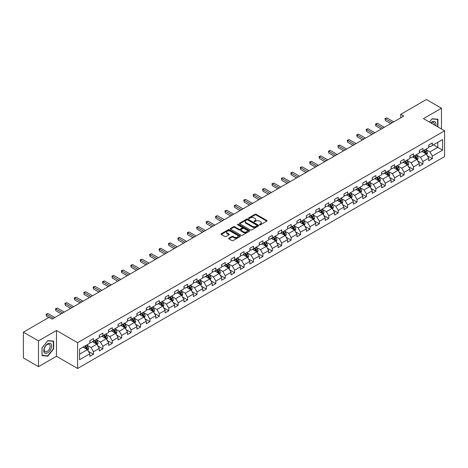 <?xml version="1.0" encoding="UTF-8"?>
<svg xmlns="http://www.w3.org/2000/svg" width="468" height="468" viewBox="0 0 468 468"><rect width="100%" height="100%" fill="white"/><g stroke="black" fill="none" stroke-linecap="round" stroke-linejoin="round"><path stroke-width="0.7" d="M259.664 224.78A0.585 0.339 0 0 0 260.495 224.78L266.783 221.142A0.837 0.486 0 0 0 267.029 220.802A0.837 0.486 0 0 0 266.783 220.457L256.125 214.303A0.837 0.486 0 0 0 254.937 214.303L248.648 217.936A0.585 0.339 0 0 0 249.473 218.416L250.292 217.948A2.679 1.55 0 0 1 254.083 217.948L254.966 218.462A2.679 1.55 0 0 1 255.756 219.556A2.679 1.55 0 0 1 254.966 220.65L254.153 221.118A0.585 0.339 0 0 0 254.984 221.598L255.797 221.124A2.679 1.55 0 0 1 259.588 221.124L260.477 221.639A2.679 1.55 0 0 1 261.261 222.733A2.679 1.55 0 0 1 260.477 223.827L259.664 224.301A0.585 0.339 0 0 0 259.664 224.78L259.664 224.301M228.934 238.177A0.837 0.486 0 0 0 228.694 238.516A0.837 0.486 0 0 0 228.934 238.855L231.929 240.587A0.837 0.486 0 0 0 233.111 240.587L240.102 236.551A0.837 0.486 0 0 0 240.347 236.205A0.837 0.486 0 0 0 240.102 235.866L229.443 229.712A0.837 0.486 0 0 0 228.255 229.712L221.265 233.748A0.837 0.486 0 0 0 221.019 234.088A0.837 0.486 0 0 0 221.265 234.427L224.88 236.516A0.837 0.486 0 0 0 226.062 236.516L229.057 234.79A0.837 0.486 0 0 0 229.302 234.445A0.837 0.486 0 0 0 229.057 234.105L227.261 233.07A2.241 1.293 0 0 1 226.606 232.157A2.241 1.293 0 0 1 227.992 230.958A2.241 1.293 0 0 1 230.431 231.239L237.451 235.293A2.241 1.293 0 0 1 238.107 236.205A2.241 1.293 0 0 1 236.726 237.405A2.241 1.293 0 0 1 234.281 237.124L233.111 236.445A0.837 0.486 0 0 0 231.929 236.445L228.934 238.177L228.934 238.855L231.929 237.141L231.929 236.445M56.47 330.502L38.487 340.885L23.4 332.175L23.4 357.956L38.487 366.666L56.47 356.288L77.589 368.48L77.589 342.699L56.47 330.502L56.47 356.288M441.464 128.992L441.464 108.231L423.481 118.615L444.6 130.806L77.589 342.699M441.464 108.231L426.377 99.52L400.731 114.327L400.731 117.813M23.4 332.175L49.046 317.368L52.065 319.112L403.749 116.07L400.731 114.327M250.351 229.952A0.837 0.486 0 0 0 251.532 229.952L258.523 225.915A0.837 0.486 0 0 0 258.769 225.57A0.837 0.486 0 0 0 258.523 225.231L247.859 219.077A0.837 0.486 0 0 0 246.677 219.077L239.686 223.113A0.837 0.486 0 0 0 239.44 223.452A0.837 0.486 0 0 0 239.686 223.792L250.351 229.952M237.879 224.903A0.585 0.339 0 0 1 238.475 224.985L238.475 224.289L249.315 230.548A0.837 0.486 0 0 1 249.555 230.888A0.837 0.486 0 0 1 249.315 231.233L242.325 235.269A0.837 0.486 0 0 1 241.137 235.269L230.478 229.109L233.468 227.395L233.468 226.699L230.478 228.431A0.837 0.486 0 0 0 230.233 228.77A0.837 0.486 0 0 0 230.478 229.109L230.478 228.431M233.468 227.395A0.837 0.486 0 0 1 234.655 227.395L234.655 226.699A0.837 0.486 0 0 0 233.468 226.699M234.655 226.699L238.978 229.197A0.837 0.486 0 0 0 240.16 229.197L242.143 228.051A0.837 0.486 0 0 0 242.389 227.711A0.837 0.486 0 0 0 242.143 227.366L237.645 224.769A0.585 0.339 0 0 1 238.475 224.289M77.589 368.48L444.6 156.587L444.6 130.806M88.423 351.357L93.46 354.264L93.46 351.72L99.251 348.379L99.251 350.918L102.872 348.83L102.872 346.285L108.664 342.945L108.664 345.483L112.285 343.395L112.285 340.85L118.082 337.51L118.082 340.049L121.698 337.96L121.698 335.416L127.495 332.075L127.495 334.614L131.116 332.526L131.116 329.981L136.908 326.635L136.908 329.18L140.529 327.091L140.529 324.546L146.32 321.2L146.32 323.745L149.941 321.656L149.941 319.112L155.733 315.765L155.733 318.31L159.354 316.222L159.354 313.677L165.145 310.331L165.145 312.876L168.767 310.787L168.767 308.242L174.564 304.896L174.564 307.441L178.179 305.352L178.179 302.808L183.977 299.461L183.977 302.006L187.598 299.918L187.598 297.373L193.389 294.027L193.389 296.572L197.01 294.483L197.01 291.938L202.802 288.592L202.802 291.137L206.423 289.048L206.423 286.504L212.215 283.158L212.215 285.702L215.836 283.614L215.836 281.069L221.627 277.723L221.627 280.268L225.248 278.173L225.248 275.634L231.046 272.288L231.046 274.833L234.661 272.739L234.661 270.2L240.458 266.854L240.458 269.398L244.08 267.304L244.08 264.765L249.871 261.419L249.871 263.964L253.492 261.869L253.492 259.33L259.284 255.984L259.284 258.529L262.905 256.435L262.905 253.896L268.696 250.55L268.696 253.094L272.317 251L272.317 248.461L278.109 245.115L278.109 247.66L281.73 245.565L281.73 243.021L287.527 239.68L287.527 242.219L291.143 240.131L291.143 237.586L296.94 234.246L296.94 236.785L300.561 234.696L300.561 232.151L306.353 228.811L306.353 231.35L309.974 229.261L309.974 226.717L315.765 223.376L315.765 225.915L319.387 223.827L319.387 221.282L325.178 217.942L325.178 220.481L328.799 218.392L328.799 215.847L334.591 212.507L334.591 215.046L338.212 212.958L338.212 210.413L344.009 207.067L344.009 209.611L347.625 207.523L347.625 204.978L353.422 201.632L353.422 204.177L357.043 202.088L357.043 199.543L362.835 196.197L362.835 198.742L366.456 196.654L366.456 194.109L372.247 190.763L372.247 193.307L375.868 191.219L375.868 188.674L381.66 185.328L381.66 187.873L385.281 185.784L385.281 183.24L391.072 179.893L391.072 182.438L394.694 180.35L394.694 177.805L400.491 174.459L400.491 177.003L404.112 174.915L404.112 172.37L409.904 169.024L409.904 171.569L413.525 169.48L413.525 166.936L419.316 163.589L419.316 166.134L422.937 164.046L422.937 161.501L428.729 158.155L428.729 160.699L432.35 158.605L432.35 156.066L442.611 150.14L442.611 139.552L437.779 142.336L437.779 147.356L442.611 150.14M93.46 354.264L89.838 356.353L89.838 353.814L79.578 359.734L79.578 349.146L89.838 343.219L89.838 340.675L93.46 338.586L93.46 341.131L99.251 337.785L99.251 335.24L102.872 333.152L102.872 335.696L108.664 332.35L108.664 329.805L112.285 327.717L112.285 330.262L118.082 326.916L118.082 324.371L121.698 322.282L121.698 324.827L127.495 321.481L127.495 318.936L131.116 316.848L131.116 319.392L136.908 316.046L136.908 313.501L140.529 311.413L140.529 313.958L146.32 310.612L146.32 308.067L149.941 305.978L149.941 308.523L155.733 305.177L155.733 302.632L159.354 300.544L159.354 303.089L165.145 299.742L165.145 297.198L168.767 295.109L168.767 297.654L174.564 294.308L174.564 291.763L178.179 289.674L178.179 292.213L183.977 288.873L183.977 286.328L187.598 284.24L187.598 286.779L193.389 283.438L193.389 280.894L197.01 278.805L197.01 281.344L202.802 278.004L202.802 275.459L206.423 273.37L206.423 275.909L212.215 272.569L212.215 270.024L215.836 267.936L215.836 270.475L221.627 267.134L221.627 264.59L225.248 262.501L225.248 265.04L231.046 261.7L231.046 259.155L234.661 257.061L234.661 259.605L240.458 256.259L240.458 253.72L244.08 251.626L244.08 254.171L249.871 250.825L249.871 248.286L253.492 246.191L253.492 248.736L259.284 245.39L259.284 242.851L262.905 240.757L262.905 243.301L268.696 239.955L268.696 237.416L272.317 235.322L272.317 237.867L278.109 234.521L278.109 231.982L281.73 229.887L281.73 232.432L287.527 229.086L287.527 226.547L291.143 224.453L291.143 226.998L296.94 223.651L296.94 221.107L300.561 219.018L300.561 221.563L306.353 218.217L306.353 215.672L309.974 213.583L309.974 216.128L315.765 212.782L315.765 210.237L319.387 208.149L319.387 210.694L325.178 207.347L325.178 204.803L328.799 202.714L328.799 205.259L334.591 201.913L334.591 199.368L338.212 197.28L338.212 199.824L344.009 196.478L344.009 193.933L347.625 191.845L347.625 194.39L353.422 191.043L353.422 188.499L357.043 186.41L357.043 188.955L362.835 185.609L362.835 183.064L366.456 180.976L366.456 183.52L372.247 180.174L372.247 177.629L375.868 175.541L375.868 178.086L381.66 174.739L381.66 172.195L385.281 170.106L385.281 172.645L391.072 169.305L391.072 166.76L394.694 164.672L394.694 167.211L400.491 163.87L400.491 161.325L404.112 159.237L404.112 161.776L409.904 158.436L409.904 155.891L413.525 153.802L413.525 156.341L419.316 153.001L419.316 150.456L422.937 148.368L422.937 150.907L428.729 147.566L428.729 145.022L432.35 142.933L432.35 145.472L442.611 139.552M92.494 341.687L96.841 344.196L91.044 347.543L86.703 345.033M89.838 341.827L91.044 342.523L93.46 341.131M91.044 347.543L93.46 351.72M96.841 344.196L99.251 348.379M101.907 336.252L106.254 338.762L100.456 342.108L96.115 339.598M99.251 336.393L100.456 337.089L102.872 335.696M100.456 342.108L102.872 346.285M106.254 338.762L108.664 342.945M111.32 330.817L115.666 333.327L109.875 336.673L105.528 334.164M108.664 330.958L109.875 331.654L112.285 330.262M109.875 336.673L112.285 340.85M115.666 333.327L118.082 337.51M120.732 325.383L125.079 327.892L119.287 331.239L114.941 328.729M118.082 325.523L119.287 326.219L121.698 324.827M119.287 331.239L121.698 335.416M125.079 327.892L127.495 332.075M130.151 319.948L134.492 322.458L128.7 325.804L124.353 323.294M127.495 320.089L128.7 320.785L131.116 319.392M128.7 325.804L131.116 329.981M134.492 322.458L136.908 326.635M139.563 314.514L143.904 317.023L138.113 320.364L133.766 317.86M136.908 314.654L138.113 315.35L140.529 313.958M138.113 320.364L140.529 324.546M143.904 317.023L146.32 321.2M148.976 309.079L153.323 311.589L147.525 314.929L143.185 312.425M146.32 309.219L147.525 309.915L149.941 308.523M147.525 314.929L149.941 319.112M153.323 311.589L155.733 315.765M158.389 303.644L162.735 306.154L156.944 309.494L152.597 306.99M155.733 303.785L156.944 304.481L159.354 303.089M156.944 309.494L159.354 313.677M162.735 306.154L165.145 310.331M167.801 298.21L172.148 300.719L166.356 304.06L162.01 301.556M165.145 298.35L166.356 299.046L168.767 297.654M166.356 304.06L168.767 308.242M172.148 300.719L174.564 304.896M177.214 292.775L181.561 295.285L175.769 298.625L171.423 296.121M174.564 292.915L175.769 293.611L178.179 292.213M175.769 298.625L178.179 302.808M181.561 295.285L183.977 299.461M186.633 287.34L190.973 289.85L185.182 293.19L180.835 290.681M183.977 287.481L185.182 288.177L187.598 286.779M185.182 293.19L187.598 297.373M190.973 289.85L193.389 294.027M196.045 281.906L200.386 284.409L194.594 287.756L190.248 285.246M193.389 282.046L194.594 282.742L197.01 281.344M194.594 287.756L197.01 291.938M200.386 284.409L202.802 288.592M205.458 276.471L209.804 278.975L204.007 282.321L199.666 279.811M202.802 276.606L204.007 277.308L206.423 275.909M204.007 282.321L206.423 286.504M209.804 278.975L212.215 283.158M214.87 271.036L219.217 273.54L213.426 276.886L209.079 274.377M212.215 271.171L213.426 271.873L215.836 270.475M213.426 276.886L215.836 281.069M219.217 273.54L221.627 277.723M224.283 265.602L228.63 268.106L222.838 271.452L218.492 268.942M221.627 265.736L222.838 266.432L225.248 265.04M222.838 271.452L225.248 275.634M228.63 268.106L231.046 272.288M233.696 260.167L238.042 262.671L232.251 266.017L227.904 263.507M231.046 260.302L232.251 260.998L234.661 259.605M232.251 266.017L234.661 270.2M238.042 262.671L240.458 266.854M243.114 254.727L247.455 257.236L241.663 260.582L237.317 258.073M240.458 254.867L241.663 255.563L244.08 254.171M241.663 260.582L244.08 264.765M247.455 257.236L249.871 261.419M252.527 249.292L256.868 251.802L251.076 255.148L246.73 252.638M249.871 249.432L251.076 250.128L253.492 248.736M251.076 255.148L253.492 259.33M256.868 251.802L259.284 255.984M261.94 243.857L266.286 246.367L260.489 249.713L256.148 247.203M259.284 243.998L260.489 244.694L262.905 243.301M260.489 249.713L262.905 253.896M266.286 246.367L268.696 250.55M271.352 238.423L275.699 240.932L269.907 244.278L265.561 241.769M268.696 238.563L269.907 239.259L272.317 237.867M269.907 244.278L272.317 248.461M275.699 240.932L278.109 245.115M280.765 232.988L285.111 235.498L279.32 238.844L274.973 236.334M278.109 233.128L279.32 233.824L281.73 232.432M279.32 238.844L281.73 243.021M285.111 235.498L287.527 239.68M290.178 227.553L294.524 230.063L288.733 233.409L284.386 230.899M287.527 227.694L288.733 228.39L291.143 226.998M288.733 233.409L291.143 237.586M294.524 230.063L296.94 234.246M299.596 222.119L303.937 224.628L298.145 227.974L293.799 225.465M296.94 222.259L298.145 222.955L300.561 221.563M298.145 227.974L300.561 232.151M303.937 224.628L306.353 228.811M309.009 216.684L313.349 219.194L307.558 222.54L303.217 220.03M306.353 216.824L307.558 217.521L309.974 216.128M307.558 222.54L309.974 226.717M313.349 219.194L315.765 223.376M318.421 211.249L322.768 213.759L316.971 217.105L312.63 214.596M315.765 211.39L316.971 212.086L319.387 210.694M316.971 217.105L319.387 221.282M322.768 213.759L325.178 217.942M327.834 205.815L332.181 208.324L326.389 211.671L322.042 209.161M325.178 205.955L326.389 206.651L328.799 205.259M326.389 211.671L328.799 215.847M332.181 208.324L334.591 212.507M337.247 200.38L341.593 202.89L335.802 206.236L331.455 203.726M334.591 200.52L335.802 201.217L338.212 199.824M335.802 206.236L338.212 210.413M341.593 202.89L344.009 207.067M346.659 194.945L351.006 197.455L345.214 200.795L340.868 198.292M344.009 195.086L345.214 195.782L347.625 194.39M345.214 200.795L347.625 204.978M351.006 197.455L353.422 201.632M356.078 189.511L360.418 192.02L354.627 195.361L350.28 192.857M353.422 189.651L354.627 190.347L357.043 188.955M354.627 195.361L357.043 199.543M360.418 192.02L362.835 196.197M365.49 184.076L369.831 186.586L364.04 189.926L359.699 187.422M362.835 184.216L364.04 184.913L366.456 183.52M364.04 189.926L366.456 194.109M369.831 186.586L372.247 190.763M374.903 178.641L379.25 181.151L373.452 184.491L369.112 181.988M372.247 178.782L373.452 179.478L375.868 178.086M373.452 184.491L375.868 188.674M379.25 181.151L381.66 185.328M384.316 173.207L388.662 175.716L382.871 179.057L378.524 176.553M381.66 173.347L382.871 174.043L385.281 172.645M382.871 179.057L385.281 183.24M388.662 175.716L391.072 179.893M393.728 167.772L398.075 170.282L392.283 173.622L387.937 171.112M391.072 167.913L392.283 168.609L394.694 167.211M392.283 173.622L394.694 177.805M398.075 170.282L400.491 174.459M403.141 162.337L407.488 164.847L401.696 168.188L397.35 165.678M400.491 162.478L401.696 163.174L404.112 161.776M401.696 168.188L404.112 172.37M407.488 164.847L409.904 169.024M412.56 156.903L416.9 159.407L411.109 162.753L406.762 160.243M409.904 157.037L411.109 157.739L413.525 156.341M411.109 162.753L413.525 166.936M416.9 159.407L419.316 163.589M421.972 151.468L426.313 153.972L420.521 157.318L416.181 154.809M419.316 151.603L420.521 152.305L422.937 150.907M420.521 157.318L422.937 161.501M426.313 153.972L428.729 158.155M433.438 144.846L437.779 147.356L429.934 151.884L425.593 149.374M428.729 146.168L429.934 146.864L432.35 145.472M429.934 151.884L432.35 156.066M38.487 340.885L38.487 366.666M79.578 354.159L87.422 349.631L83.082 347.121M87.422 349.631L89.838 353.814M427.313 155.698L432.35 158.605M417.901 161.132L422.937 164.046M408.482 166.567L413.525 169.48M399.069 172.002L404.112 174.915M389.657 177.436L394.694 180.35M380.244 182.871L385.281 185.784M370.831 188.306L375.868 191.219M361.419 193.746L366.456 196.654M352 199.181L357.043 202.088M342.588 204.615L347.625 207.523M333.175 210.05L338.212 212.958M323.762 215.485L328.799 218.392M314.35 220.919L319.387 223.827M304.937 226.354L309.974 229.261M295.519 231.789L300.561 234.696M286.106 237.223L291.143 240.131M276.693 242.658L281.73 245.565M267.281 248.093L272.317 251M257.868 253.527L262.905 256.435M248.449 258.962L253.492 261.869M239.037 264.397L244.08 267.304M229.624 269.831L234.661 272.739M220.212 275.266L225.248 278.173M210.799 280.701L215.836 283.614M201.386 286.135L206.423 289.048M191.968 291.57L197.01 294.483M182.555 297.004L187.598 299.918M173.142 302.439L178.179 305.352M163.73 307.874L168.767 310.787M154.317 313.314L159.354 316.222M144.904 318.749L149.941 321.656M135.486 324.184L140.529 327.091M126.073 329.618L131.116 332.526M116.661 335.053L121.698 337.96M107.248 340.488L112.285 343.395M97.835 345.922L102.872 348.83M437.931 126.957L437.931 119.276L432.11 118.755L429.454 122.06M42.015 355.621L47.841 356.142L53.662 348.9L53.662 341.131L47.841 340.61L42.015 347.859L42.015 355.621M53.358 348.724L53.662 348.9M47.221 355.785L47.841 356.142M259.898 224.862L260.477 224.523A2.679 1.55 0 0 0 261.261 223.429L261.261 222.733M255.756 219.556L255.756 220.252A2.679 1.55 0 0 1 254.966 221.346L254.387 221.68M266.772 221.153L256.125 214.999A0.837 0.486 0 0 0 254.937 214.999L248.882 218.497M258.523 225.231L258.523 225.915L247.859 219.773A0.837 0.486 0 0 0 246.677 219.773L239.698 223.803M257.043 225.81A0.585 0.339 0 0 0 257.043 225.336L247.683 219.931A0.585 0.339 0 0 0 246.852 219.931L245.992 220.428A2.679 1.55 0 0 0 245.209 221.522A2.679 1.55 0 0 0 245.992 222.616L252.392 226.307A2.679 1.55 0 0 0 256.183 226.307L257.043 225.81L257.043 226.506A0.585 0.339 0 0 0 257.213 226.272L257.213 225.57M245.209 221.522L245.209 222.218A2.679 1.55 0 0 0 245.992 223.312L245.992 222.616M257.043 226.506L256.183 227.003A2.679 1.55 0 0 1 252.392 227.003L245.992 223.312M234.655 227.395L238.978 229.893A0.837 0.486 0 0 0 240.16 229.893L242.143 228.747A0.837 0.486 0 0 0 242.389 228.407L242.389 227.711M238.475 224.985L249.304 231.239M243.465 231.789A2.241 1.293 0 0 0 245.905 232.069A2.241 1.293 0 0 0 247.291 230.87A2.241 1.293 0 0 0 246.63 229.958L244.161 228.53A0.837 0.486 0 0 0 242.974 228.53L240.991 229.677A0.837 0.486 0 0 0 240.745 230.016A0.837 0.486 0 0 0 240.991 230.361L243.465 231.789L243.465 232.485A2.241 1.293 0 0 0 245.905 232.766A2.241 1.293 0 0 0 247.291 231.572L247.291 230.87M240.745 230.016L240.745 230.712A0.837 0.486 0 0 0 240.991 231.057L240.991 230.361M243.465 232.485L240.991 231.057M238.107 236.205L238.107 236.907A2.241 1.293 0 0 1 236.726 238.101A2.241 1.293 0 0 1 234.281 237.82L233.111 237.141A0.837 0.486 0 0 0 231.929 237.141M226.606 232.157L226.606 232.853A2.241 1.293 0 0 0 227.261 233.766L227.261 233.07M229.057 234.105L229.057 234.79L227.261 233.766M240.09 236.556L229.443 230.408A0.837 0.486 0 0 0 228.255 230.408L221.276 234.439L221.265 233.748M426.793 154.803L427.512 152.989A2.264 1.305 -120 0 0 426.787 151.065L425.541 149.403M423.37 152.275L422.528 151.146M423.675 150.485L424.921 152.147A2.264 1.305 60 0 1 425.564 153.504L426.289 153.089A2.264 1.305 -120 0 0 425.64 151.726L424.394 150.064M423.832 150.392L425.213 152.235A1.152 0.667 60 0 1 425.424 152.586L426.289 153.089M392.219 122.721L385.299 118.726L386.808 117.854L393.728 121.85M390.716 123.593L385.299 120.469L384.971 118.539L386.808 117.854M385.299 120.469L384.971 118.539M437.258 119.217L437.633 119.434L437.633 126.781M429.466 122.066L431.987 118.93L437.633 119.434M435.72 125.681A5.546 3.2 120 0 0 434.76 121.645A5.546 3.2 120 0 0 430.788 122.832M434.38 124.903A4.2 2.422 120 0 0 433.538 122.499A4.2 2.422 120 0 0 431.034 122.973M47.718 352.837A5.546 3.2 120 0 0 51.644 346.045A5.546 3.2 120 0 0 47.718 343.781A5.546 3.2 120 0 0 43.799 350.573A5.546 3.2 120 0 0 47.718 352.837M47.169 351.421A4.2 2.422 120 0 0 49.912 347.718A4.2 2.422 120 0 0 49.269 344.354A4.2 2.422 120 0 0 47.169 344.559A4.2 2.422 120 0 0 44.425 348.262A4.2 2.422 120 0 0 45.068 351.626A4.2 2.422 120 0 0 47.169 351.421M42.079 347.806L47.718 340.786L53.358 341.289L53.358 348.812L47.718 355.832L42.079 355.329L42.067 347.794M52.989 341.073L53.358 341.289M417.38 160.237L418.099 158.424A2.264 1.305 -120 0 0 417.374 156.499L416.128 154.838M413.958 157.71L413.115 156.581M414.256 155.92L415.502 157.581A2.264 1.305 60 0 1 416.151 158.939L416.877 158.523A2.264 1.305 -120 0 0 416.227 157.16L414.981 155.499M414.414 155.826L415.8 157.669A1.152 0.667 60 0 1 416.005 158.02L416.877 158.523M407.967 165.672L408.681 163.864A2.264 1.305 -120 0 0 407.961 161.934L406.715 160.272M404.545 163.145L403.697 162.016M404.843 161.355L406.089 163.016A2.264 1.305 60 0 1 406.739 164.373L407.464 163.958A2.264 1.305 -120 0 0 406.815 162.601L405.569 160.934M405.001 161.261L406.382 163.11A1.152 0.667 60 0 1 406.593 163.455L407.464 163.958M382.806 128.156L375.886 124.16L377.395 123.289L384.316 127.29M381.297 129.028L375.886 125.904L375.886 124.16L375.552 123.973L377.395 123.289M375.886 125.904L375.552 123.973M373.394 133.591L366.473 129.595L367.983 128.723L374.903 132.725M371.885 134.462L366.473 131.338L366.473 129.595L366.14 129.408L367.983 128.723M366.473 131.338L366.14 129.408M398.549 171.107L399.268 169.299A2.264 1.305 -120 0 0 398.549 167.369L397.303 165.707M395.132 168.579L394.284 167.45M395.431 166.789L396.677 168.451A2.264 1.305 60 0 1 397.326 169.814L398.046 169.393A2.264 1.305 -120 0 0 397.402 168.035L396.156 166.368M395.589 166.696L396.969 168.544A1.152 0.667 60 0 1 397.18 168.889L398.046 169.393M389.136 176.541L389.856 174.734A2.264 1.305 -120 0 0 389.136 172.803L387.89 171.142M385.72 174.014L384.871 172.885M386.018 172.224L387.264 173.885A2.264 1.305 60 0 1 387.913 175.248L388.633 174.827A2.264 1.305 -120 0 0 387.99 173.47L386.743 171.803M386.176 172.13L387.557 173.979A1.152 0.667 60 0 1 387.767 174.324L388.633 174.827M379.724 181.976L380.443 180.168A2.264 1.305 -120 0 0 379.718 178.238L378.477 176.576M376.301 179.449L375.459 178.32M376.605 177.659L377.851 179.32A2.264 1.305 60 0 1 378.495 180.683L379.22 180.262A2.264 1.305 -120 0 0 378.571 178.905L377.331 177.237M376.763 177.565L378.144 179.414A1.152 0.667 60 0 1 378.355 179.759L379.22 180.262M363.981 139.031L357.061 135.03L358.57 134.164L365.49 138.159M362.472 139.897L357.061 136.773L357.061 135.03L356.727 134.843L358.57 134.164M357.061 136.773L356.727 134.843M354.568 144.466L347.648 140.464L349.151 139.599L356.078 143.594M353.059 145.332L347.648 142.208L347.648 140.464L347.315 140.277L349.151 139.599M347.648 142.208L347.315 140.277M345.156 149.9L338.229 145.905L339.739 145.033L346.659 149.029M343.647 150.766L338.229 147.642L337.902 145.712L339.739 145.033M338.229 147.642L337.902 145.712M370.311 187.411L371.03 185.603A2.264 1.305 -120 0 0 370.305 183.678L369.059 182.011M366.889 184.883L366.046 183.754M367.193 183.093L368.439 184.755A2.264 1.305 60 0 1 369.082 186.118L369.808 185.697A2.264 1.305 -120 0 0 369.158 184.339L367.912 182.672M367.351 183L368.731 184.848A1.152 0.667 60 0 1 368.942 185.199L369.808 185.697M335.737 155.335L328.817 151.339L330.326 150.468L337.247 154.463M334.234 156.207L328.817 153.077L328.489 151.146L330.326 150.468M328.817 153.077L328.489 151.146M360.898 192.845L361.618 191.038A2.264 1.305 -120 0 0 360.892 189.113L359.646 187.446M357.476 190.318L356.628 189.189M357.774 188.528L359.02 190.189A2.264 1.305 60 0 1 359.67 191.552L360.395 191.131A2.264 1.305 -120 0 0 359.746 189.774L358.5 188.113M357.932 188.434L359.319 190.283A1.152 0.667 60 0 1 359.523 190.634L360.395 191.131M326.325 160.77L319.404 156.774L320.913 155.903L327.834 159.898M324.815 161.641L319.404 158.512L319.404 156.774L319.071 156.581L320.913 155.903M319.404 158.512L319.071 156.581M351.486 198.28L352.199 196.472A2.264 1.305 -120 0 0 351.48 194.548L350.234 192.88M348.063 195.753L347.215 194.624M348.362 193.963L349.608 195.624A2.264 1.305 60 0 1 350.257 196.987L350.982 196.566A2.264 1.305 -120 0 0 350.333 195.209L349.087 193.547M348.52 193.869L349.9 195.718A1.152 0.667 60 0 1 350.111 196.069L350.982 196.566M316.912 166.204L309.991 162.209L311.501 161.337L318.421 165.333M315.403 167.076L309.991 163.946L309.991 162.209L309.658 162.016L311.501 161.337M309.991 163.946L309.658 162.016M342.067 203.715L342.787 201.907A2.264 1.305 -120 0 0 342.067 199.982L340.821 198.315M338.651 201.187L337.802 200.058M338.949 199.397L340.195 201.059A2.264 1.305 60 0 1 340.844 202.422L341.564 202A2.264 1.305 -120 0 0 340.92 200.643L339.674 198.982M339.107 199.309L340.488 201.152A1.152 0.667 60 0 1 340.698 201.503L341.564 202M307.499 171.639L300.579 167.643L302.088 166.772L309.009 170.767M305.99 172.511L300.579 169.381L300.579 167.643L300.245 167.45L302.088 166.772M300.579 169.381L300.245 167.45M332.654 209.149L333.374 207.342A2.264 1.305 -120 0 0 332.654 205.417L331.408 203.755M329.238 206.622L328.39 205.493M329.536 204.832L330.782 206.493A2.264 1.305 60 0 1 331.432 207.856L332.151 207.435A2.264 1.305 -120 0 0 331.508 206.078L330.262 204.417M329.694 204.744L331.075 206.587A1.152 0.667 60 0 1 331.285 206.938L332.151 207.435M298.087 177.074L291.166 173.078L292.67 172.206L299.596 176.202M296.577 177.945L291.166 174.821L291.166 173.078L290.833 172.885L292.67 172.206M291.166 174.821L290.833 172.885M323.242 214.584L323.961 212.776A2.264 1.305 -120 0 0 323.236 210.852L321.996 209.19M319.82 212.057L318.977 210.928M320.124 210.267L321.37 211.928A2.264 1.305 60 0 1 322.013 213.291L322.739 212.87A2.264 1.305 -120 0 0 322.089 211.513L320.849 209.851M320.282 210.179L321.662 212.022A1.152 0.667 60 0 1 321.873 212.373L322.739 212.87M288.674 182.508L281.748 178.513L283.257 177.641L290.178 181.637M287.165 183.38L281.748 180.256L281.42 178.32L283.257 177.641M281.748 180.256L281.42 178.32M313.829 220.018L314.549 218.211A2.264 1.305 -120 0 0 313.823 216.286L312.577 214.625M310.407 217.491L309.564 216.362M310.711 215.701L311.957 217.363A2.264 1.305 60 0 1 312.601 218.726L313.326 218.304A2.264 1.305 -120 0 0 312.677 216.947L311.431 215.286M310.869 215.613L312.25 217.456A1.152 0.667 60 0 1 312.46 217.807L313.326 218.304M279.256 187.943L272.335 183.947L273.844 183.076L280.765 187.071M277.746 188.815L272.335 185.691L272.007 183.754L273.844 183.076M272.335 185.691L272.007 183.754M304.416 225.453L305.13 223.645A2.264 1.305 -120 0 0 304.411 221.721L303.165 220.059M300.994 222.926L300.146 221.797M301.293 221.136L302.539 222.797A2.264 1.305 60 0 1 303.188 224.16L303.913 223.745A2.264 1.305 -120 0 0 303.264 222.382L302.018 220.72M301.45 221.048L302.837 222.891A1.152 0.667 60 0 1 303.042 223.242L303.913 223.745M269.843 193.378L262.922 189.382L264.432 188.51L271.352 192.506M268.334 194.249L262.922 191.125L262.922 189.382L262.589 189.189L264.432 188.51M262.922 191.125L262.589 189.189M295.004 230.888L295.717 229.08A2.264 1.305 -120 0 0 294.998 227.155L293.752 225.494M291.582 228.366L290.733 227.232M291.88 226.57L293.126 228.238A2.264 1.305 60 0 1 293.775 229.595L294.501 229.18A2.264 1.305 -120 0 0 293.851 227.817L292.605 226.155M292.038 226.483L293.418 228.326A1.152 0.667 60 0 1 293.629 228.676L294.501 229.18M260.43 198.812L253.51 194.817L255.019 193.945L261.94 197.941M258.921 199.684L253.51 196.56L253.51 194.817L253.176 194.624L255.019 193.945M253.51 196.56L253.176 194.624M285.585 236.322L286.305 234.515A2.264 1.305 -120 0 0 285.585 232.59L284.339 230.929M282.169 233.801L281.321 232.672M282.467 232.005L283.713 233.672A2.264 1.305 60 0 1 284.363 235.03L285.082 234.614A2.264 1.305 -120 0 0 284.439 233.251L283.193 231.59M282.625 231.917L284.006 233.76A1.152 0.667 60 0 1 284.216 234.111L285.082 234.614M251.018 204.247L244.097 200.251L245.606 199.38L252.527 203.375M249.508 205.119L244.097 201.995L244.097 200.251L243.764 200.058L245.606 199.38M244.097 201.995L243.764 200.058M276.173 241.757L276.892 239.949A2.264 1.305 -120 0 0 276.173 238.025L274.927 236.363M272.756 239.236L271.908 238.107M273.055 237.44L274.301 239.107A2.264 1.305 60 0 1 274.95 240.464L275.67 240.049A2.264 1.305 -120 0 0 275.026 238.686L273.78 237.024M273.213 237.352L274.593 239.195A1.152 0.667 60 0 1 274.804 239.546L275.67 240.049M241.605 209.682L234.684 205.686L236.188 204.814L243.114 208.81M240.096 210.553L234.684 207.429L234.684 205.686L234.351 205.493L236.188 204.814M234.684 207.429L234.351 205.493M266.76 247.192L267.48 245.384A2.264 1.305 -120 0 0 266.754 243.459L265.514 241.798M263.338 244.67L262.495 243.541M263.642 242.874L264.888 244.542A2.264 1.305 60 0 1 265.531 245.899L266.257 245.484A2.264 1.305 -120 0 0 265.608 244.12L264.367 242.459M263.8 242.787L265.18 244.629A1.152 0.667 60 0 1 265.391 244.98L266.257 245.484M232.192 215.116L225.266 211.121L226.775 210.249L233.696 214.245M230.683 215.988L225.266 212.864L224.938 210.928L226.775 210.249M225.266 212.864L224.938 210.928M257.347 252.626L258.067 250.819A2.264 1.305 -120 0 0 257.341 248.894L256.095 247.233M253.925 250.105L253.083 248.976M254.229 248.309L255.475 249.976A2.264 1.305 60 0 1 256.119 251.334L256.844 250.918A2.264 1.305 -120 0 0 256.195 249.555L254.949 247.894M254.387 248.221L255.768 250.064A1.152 0.667 60 0 1 255.978 250.415L256.844 250.918M222.774 220.551L215.853 216.555L217.363 215.684L224.283 219.679M221.265 221.422L215.853 218.299L215.853 216.555L215.52 216.362L217.363 215.684M215.853 218.299L215.52 216.362M247.935 258.061L248.648 256.253A2.264 1.305 -120 0 0 247.929 254.329L246.683 252.667M244.512 255.54L243.664 254.411M244.811 253.75L246.057 255.411A2.264 1.305 60 0 1 246.706 256.768L247.432 256.353A2.264 1.305 -120 0 0 246.782 254.99L245.536 253.328M244.969 253.656L246.355 255.499A1.152 0.667 60 0 1 246.56 255.85L247.432 256.353M213.361 225.986L206.441 221.99L207.95 221.118L214.87 225.114M211.852 226.857L206.441 223.733L206.441 221.99L206.107 221.797L207.95 221.118M206.441 223.733L206.107 221.797M238.522 263.496L239.236 261.688A2.264 1.305 -120 0 0 238.516 259.763L237.27 258.102M235.1 260.974L234.252 259.845M235.398 259.184L236.644 260.846A2.264 1.305 60 0 1 237.294 262.203L238.019 261.787A2.264 1.305 -120 0 0 237.37 260.424L236.124 258.763M235.556 259.091L236.937 260.933A1.152 0.667 60 0 1 237.147 261.284L238.019 261.787M203.949 231.42L197.028 227.425L198.537 226.553L205.458 230.548M202.439 232.292L197.028 229.168L197.028 227.425L196.695 227.232L198.537 226.553M197.028 229.168L196.695 227.232M229.104 268.936L229.823 267.123A2.264 1.305 -120 0 0 229.104 265.198L227.857 263.537M225.687 266.409L224.839 265.28M225.986 264.619L227.232 266.28A2.264 1.305 60 0 1 227.881 267.637L228.6 267.222A2.264 1.305 -120 0 0 227.957 265.859L226.711 264.198M226.143 264.525L227.524 266.368A1.152 0.667 60 0 1 227.735 266.719L228.6 267.222M194.536 236.855L187.615 232.859L189.125 231.988L196.045 235.983M193.027 237.726L187.615 234.603L187.615 232.859L187.282 232.666L189.125 231.988M187.615 234.603L187.282 232.666M219.691 274.371L220.41 272.557A2.264 1.305 -120 0 0 219.691 270.633L218.445 268.971M216.274 271.844L215.426 270.715M216.573 270.054L217.819 271.715A2.264 1.305 60 0 1 218.462 273.072L219.188 272.657A2.264 1.305 -120 0 0 218.544 271.294L217.298 269.632M216.731 269.96L218.111 271.803A1.152 0.667 60 0 1 218.322 272.154L219.188 272.657M185.123 242.289L178.203 238.294L179.706 237.422L186.633 241.418M183.614 243.161L178.203 240.037L178.203 238.294L177.869 238.107L179.706 237.422M178.203 240.037L177.869 238.107M210.278 279.805L210.998 277.992A2.264 1.305 -120 0 0 210.272 276.067L209.032 274.406M206.856 277.278L206.014 276.149M207.16 275.488L208.406 277.15A2.264 1.305 60 0 1 209.05 278.507L209.775 278.091A2.264 1.305 -120 0 0 209.126 276.728L207.886 275.067M207.318 275.395L208.699 277.237A1.152 0.667 60 0 1 208.909 277.588L209.775 278.091M175.711 247.724L168.784 243.729L170.293 242.857L177.214 246.858M174.201 248.596L168.784 245.472L168.457 243.541L170.293 242.857M168.784 245.472L168.457 243.541M200.866 285.24L201.585 283.433A2.264 1.305 -120 0 0 200.86 281.502L199.614 279.841M197.443 282.713L196.601 281.584M197.748 280.923L198.994 282.584A2.264 1.305 60 0 1 199.637 283.941L200.362 283.526A2.264 1.305 -120 0 0 199.713 282.169L198.467 280.502M197.905 280.829L199.286 282.678A1.152 0.667 60 0 1 199.497 283.023L200.362 283.526M166.292 253.159L159.372 249.163L160.881 248.292L167.801 252.293M164.783 254.03L159.372 250.906L159.372 249.163L159.038 248.976L160.881 248.292M159.372 250.906L159.038 248.976M191.453 290.675L192.167 288.867A2.264 1.305 -120 0 0 191.447 286.937L190.201 285.275M188.031 288.148L187.182 287.019M188.329 286.357L189.575 288.019A2.264 1.305 60 0 1 190.224 289.382L190.95 288.961A2.264 1.305 -120 0 0 190.3 287.604L189.054 285.936M188.487 286.264L189.873 288.112A1.152 0.667 60 0 1 190.078 288.458L190.95 288.961M156.879 258.593L149.959 254.598L151.468 253.732L158.389 257.728M155.37 259.465L149.959 256.341L149.959 254.598L149.625 254.411L151.468 253.732M149.959 256.341L149.625 254.411M182.04 296.109L182.754 294.302A2.264 1.305 -120 0 0 182.034 292.371L180.788 290.71M178.618 293.582L177.77 292.453M178.916 291.792L180.162 293.454A2.264 1.305 60 0 1 180.812 294.817L181.537 294.395A2.264 1.305 -120 0 0 180.888 293.038L179.642 291.371M179.074 291.699L180.455 293.547A1.152 0.667 60 0 1 180.666 293.892L181.537 294.395M147.467 264.034L140.546 260.032L142.056 259.167L148.976 263.162M145.957 264.9L140.546 261.776L140.546 260.032L140.213 259.845L142.056 259.167M140.546 261.776L140.213 259.845M172.622 301.544L173.341 299.736A2.264 1.305 -120 0 0 172.622 297.806L171.376 296.145M169.205 299.017L168.357 297.888M169.504 297.227L170.75 298.888A2.264 1.305 60 0 1 171.399 300.251L172.119 299.83A2.264 1.305 -120 0 0 171.475 298.473L170.229 296.806M169.662 297.133L171.042 298.982A1.152 0.667 60 0 1 171.253 299.327L172.119 299.83M138.054 269.469L131.134 265.473L132.643 264.601L139.563 268.597M136.545 270.334L131.134 267.21L131.134 265.473L130.8 265.28L132.643 264.601M131.134 267.21L130.8 265.28M163.209 306.979L163.929 305.171A2.264 1.305 -120 0 0 163.209 303.246L161.963 301.579M159.793 304.452L158.944 303.322M160.091 302.661L161.337 304.323A2.264 1.305 60 0 1 161.981 305.686L162.706 305.265A2.264 1.305 -120 0 0 162.063 303.907L160.816 302.24M160.249 302.568L161.63 304.416A1.152 0.667 60 0 1 161.84 304.767L162.706 305.265M128.642 274.903L121.721 270.908L123.224 270.036L130.151 274.032M127.132 275.775L121.721 272.645L121.721 270.908L121.387 270.715L123.224 270.036M121.721 272.645L121.387 270.715M153.796 312.413L154.516 310.606A2.264 1.305 -120 0 0 153.791 308.681L152.55 307.014M150.374 309.886L149.532 308.757M150.678 308.096L151.924 309.757A2.264 1.305 60 0 1 152.568 311.121L153.293 310.699A2.264 1.305 -120 0 0 152.644 309.342L151.404 307.681M150.836 308.002L152.217 309.851A1.152 0.667 60 0 1 152.428 310.202L153.293 310.699M119.229 280.338L112.302 276.342L113.812 275.471L120.732 279.466M117.72 281.209L112.302 278.08L111.975 276.149L113.812 275.471M112.302 278.08L111.975 276.149M144.384 317.848L145.103 316.04A2.264 1.305 -120 0 0 144.378 314.116L143.132 312.448M140.962 315.321L140.119 314.192M141.266 313.531L142.506 315.192A2.264 1.305 60 0 1 143.155 316.555L143.881 316.134A2.264 1.305 -120 0 0 143.231 314.777L141.985 313.115M141.424 313.437L142.804 315.286A1.152 0.667 60 0 1 143.009 315.637L143.881 316.134M109.81 285.772L102.89 281.777L104.399 280.905L111.32 284.901M108.301 286.644L102.89 283.514L102.89 281.777L102.556 281.584L104.399 280.905M102.89 283.514L102.556 281.584M134.971 323.283L135.685 321.475A2.264 1.305 -120 0 0 134.965 319.55L133.719 317.883M131.549 320.755L130.701 319.626M131.847 318.965L133.093 320.627A2.264 1.305 60 0 1 133.743 321.99L134.468 321.569A2.264 1.305 -120 0 0 133.819 320.211L132.573 318.55M132.005 318.878L133.392 320.72A1.152 0.667 60 0 1 133.596 321.071L134.468 321.569M100.398 291.207L93.477 287.212L94.986 286.34L101.907 290.335M98.888 292.079L93.477 288.949L93.477 287.212L93.144 287.019L94.986 286.34M93.477 288.949L93.144 287.019M125.559 328.717L126.272 326.91A2.264 1.305 -120 0 0 125.553 324.985L124.307 323.324M122.136 326.19L121.288 325.061M122.435 324.4L123.681 326.061A2.264 1.305 60 0 1 124.33 327.425L125.055 327.003A2.264 1.305 -120 0 0 124.406 325.646L123.16 323.985M122.593 324.312L123.973 326.155A1.152 0.667 60 0 1 124.184 326.506L125.055 327.003M90.985 296.642L84.064 292.646L85.574 291.775L92.494 295.77M89.476 297.513L84.064 294.39L84.064 292.646L83.731 292.453L85.574 291.775M84.064 294.39L83.731 292.453M116.14 334.152L116.86 332.344A2.264 1.305 -120 0 0 116.14 330.42L114.894 328.758M112.724 331.625L111.875 330.496M113.022 329.835L114.268 331.496A2.264 1.305 60 0 1 114.917 332.859L115.637 332.438A2.264 1.305 -120 0 0 114.993 331.081L113.747 329.419M113.18 329.747L114.561 331.59A1.152 0.667 60 0 1 114.771 331.941L115.637 332.438M81.572 302.076L74.652 298.081L76.161 297.209L83.082 301.205M80.063 302.948L74.652 299.824L74.652 298.081L74.318 297.888L76.161 297.209M74.652 299.824L74.318 297.888M106.727 339.587L107.447 337.779A2.264 1.305 -120 0 0 106.727 335.854L105.481 334.193M103.311 337.059L102.463 335.93M103.609 335.269L104.855 336.931A2.264 1.305 60 0 1 105.499 338.294L106.224 337.873A2.264 1.305 -120 0 0 105.581 336.515L104.335 334.854M103.767 335.182L105.148 337.024A1.152 0.667 60 0 1 105.358 337.375L106.224 337.873M72.16 307.511L65.239 303.516L66.743 302.644L73.669 306.639M70.65 308.383L65.239 305.259L65.239 303.516L64.906 303.322L66.743 302.644M65.239 305.259L64.906 303.322M97.315 345.021L98.034 343.214A2.264 1.305 -120 0 0 97.309 341.289L96.069 339.628M93.892 342.494L93.05 341.365M94.197 340.704L95.443 342.365A2.264 1.305 60 0 1 96.086 343.728L96.812 343.313A2.264 1.305 -120 0 0 96.162 341.95L94.922 340.289M94.355 340.616L95.735 342.459A1.152 0.667 60 0 1 95.946 342.81L96.812 343.313M62.741 312.946L55.821 308.95L57.33 308.079L64.251 312.074M61.238 313.817L55.821 310.693L55.493 308.757L57.33 308.079M55.821 310.693L55.493 308.757M87.902 350.456L88.622 348.648A2.264 1.305 -120 0 0 87.896 346.724L86.65 345.062M84.48 347.935L83.637 346.8M84.784 346.139L86.024 347.806A2.264 1.305 60 0 1 86.674 349.163L87.399 348.748A2.264 1.305 -120 0 0 86.75 347.385L85.504 345.723M84.942 346.051L86.323 347.894A1.152 0.667 60 0 1 86.527 348.245L87.399 348.748M53.329 318.38L46.408 314.385L47.917 313.513L54.838 317.509M48.807 317.509L46.408 316.128L46.408 314.385L46.075 314.192L47.917 313.513M46.408 316.128L46.075 314.192M260.477 224.523L260.477 223.827M254.153 221.598L254.153 221.118M254.966 221.346L254.966 220.65M248.648 218.416L248.648 217.936M254.937 214.999L254.937 214.303M256.125 214.999L256.125 214.303M266.783 221.142L266.783 220.457M239.686 223.792L239.686 223.113M246.677 219.773L246.677 219.077M247.859 219.773L247.859 219.077M252.392 227.003L252.392 226.307M256.183 227.003L256.183 226.307M238.978 229.893L238.978 229.197M240.16 229.893L240.16 229.197M242.143 228.747L242.143 228.051M249.315 231.233L249.315 230.548M233.111 237.141L233.111 236.445M234.281 237.82L234.281 237.124M228.255 230.408L228.255 229.712M229.443 230.408L229.443 229.712M240.102 236.551L240.102 235.866M426.091 153.843L427.495 153.036M425.64 151.726L426.787 151.065M424.031 152.656L424.921 152.147M416.678 159.278L418.082 158.471M416.227 157.16L417.374 156.499M414.619 158.09L415.502 157.581M407.265 164.713L408.669 163.905M406.815 162.601L407.961 161.934M405.206 163.525L406.089 163.016M397.853 170.153L399.257 169.34M397.402 168.035L398.549 167.369M395.793 168.96L396.677 168.451M388.44 175.588L389.838 174.775M387.99 173.47L389.136 172.803M386.381 174.394L387.264 173.885M379.021 181.022L380.425 180.209M378.571 178.905L379.718 178.238M376.968 179.829L377.851 179.32M369.609 186.457L371.013 185.644M369.158 184.339L370.305 183.678M367.55 185.264L368.439 184.755M360.196 191.892L361.6 191.079M359.746 189.774L360.892 189.113M358.137 190.698L359.02 190.189M350.784 197.326L352.188 196.513M350.333 195.209L351.48 194.548M348.724 196.139L349.608 195.624M341.371 202.761L342.775 201.948M340.92 200.643L342.067 199.982M339.312 201.573L340.195 201.059M331.958 208.196L333.356 207.382M331.508 206.078L332.654 205.417M329.899 207.008L330.782 206.493M322.54 213.63L323.944 212.817M322.089 211.513L323.236 210.852M320.486 212.443L321.37 211.928M313.127 219.065L314.531 218.252M312.677 216.947L313.823 216.286M311.068 217.877L311.957 217.363M303.714 224.5L305.118 223.692M303.264 222.382L304.411 221.721M301.655 223.312L302.539 222.797M294.302 229.934L295.706 229.127M293.851 227.817L294.998 227.155M292.243 228.747L293.126 228.238M284.889 235.369L286.293 234.562M284.439 233.251L285.585 232.59M282.83 234.181L283.713 233.672M275.476 240.804L276.875 239.996M275.026 238.686L276.173 238.025M273.417 239.616L274.301 239.107M266.058 246.238L267.462 245.431M265.608 244.12L266.754 243.459M263.999 245.051L264.888 244.542M256.645 251.673L258.049 250.866M256.195 249.555L257.341 248.894M254.586 250.485L255.475 249.976M247.233 257.107L248.637 256.3M246.782 254.99L247.929 254.329M245.173 255.92L246.057 255.411M237.82 262.542L239.224 261.735M237.37 260.424L238.516 259.763M235.761 261.355L236.644 260.846M228.407 267.977L229.811 267.169M227.957 265.859L229.104 265.198M226.348 266.789L227.232 266.28M218.995 273.411L220.393 272.604M218.544 271.294L219.691 270.633M216.936 272.224L217.819 271.715M209.576 278.846L210.98 278.039M209.126 276.728L210.272 276.067M207.517 277.659L208.406 277.15M200.164 284.281L201.568 283.473M199.713 282.169L200.86 281.502M198.104 283.093L198.994 282.584M190.751 289.721L192.155 288.908M190.3 287.604L191.447 286.937M188.692 288.528L189.575 288.019M181.338 295.156L182.742 294.343M180.888 293.038L182.034 292.371M179.279 293.962L180.162 293.454M171.926 300.591L173.33 299.777M171.475 298.473L172.622 297.806M169.866 299.397L170.75 298.888M162.513 306.025L163.911 305.212M162.063 303.907L163.209 303.246M160.454 304.832L161.337 304.323M153.094 311.46L154.499 310.647M152.644 309.342L153.791 308.681M151.035 310.266L151.924 309.757M143.682 316.894L145.086 316.081M143.231 314.777L144.378 314.116M141.623 315.707L142.506 315.192M134.269 322.329L135.673 321.516M133.819 320.211L134.965 319.55M132.21 321.142L133.093 320.627M124.857 327.764L126.261 326.951M124.406 325.646L125.553 324.985M122.797 326.576L123.681 326.061M115.444 333.198L116.848 332.385M114.993 331.081L116.14 330.42M113.385 332.011L114.268 331.496M106.031 338.633L107.429 337.82M105.581 336.515L106.727 335.854M103.972 337.446L104.855 336.931M96.613 344.068L98.017 343.26M96.162 341.95L97.309 341.289M94.554 342.88L95.443 342.365M87.2 349.502L88.604 348.695M86.75 347.385L87.896 346.724M85.141 348.315L86.024 347.806"/></g></svg>
